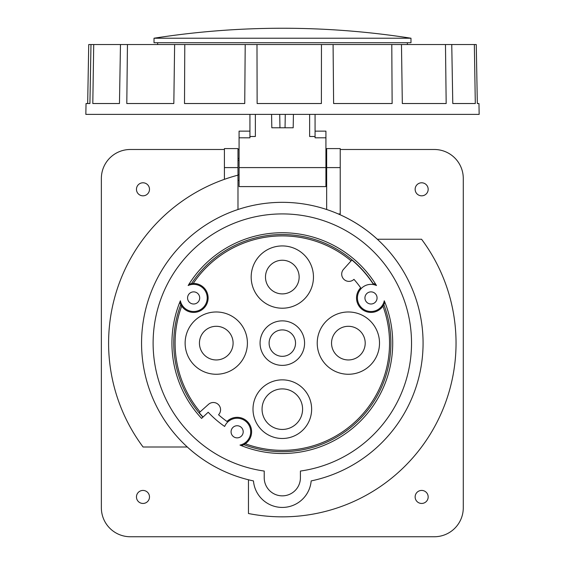 <?xml version="1.0" encoding="UTF-8"?>
<svg xmlns="http://www.w3.org/2000/svg" width="565" height="565" viewBox="0 0 565 565"><rect width="100%" height="100%" fill="white"/><g stroke="black" fill="none" stroke-linecap="round" stroke-linejoin="round"><path stroke-width="0.85" d="M282.316 213.916A129.208 129.208 0 0 0 153.433 334.049A129.208 129.208 0 0 0 264.222 471.055L264.222 477.757A18.094 18.094 0 0 0 282.316 495.851A18.094 18.094 0 0 0 300.418 477.757L300.418 471.055A129.208 129.208 0 0 0 411.207 334.049A129.208 129.208 0 0 0 282.316 213.916M253.466 480.921A140.791 140.791 0 0 1 282.316 202.334A140.791 140.791 0 0 1 311.167 480.921A28.956 28.956 0 0 1 282.316 507.434A28.956 28.956 0 0 1 253.466 480.921M237.985 167.593L224.411 167.593L224.411 148.588L237.985 148.588L237.985 209.495L237.985 175.15A173.723 173.723 0 0 0 143.072 447L187.29 447A140.791 140.791 0 0 0 248.466 479.777L248.466 513.514A173.723 173.723 0 0 0 421.561 239.242L377.349 239.242A140.791 140.791 0 0 0 338.237 213.916L340.229 213.916L340.229 148.588L326.655 148.588L326.655 209.495M463.279 507.794L463.279 178.448L463.279 507.794A28.956 28.956 0 0 1 434.33 536.75L130.31 536.75A28.956 28.956 0 0 1 101.361 507.794L101.361 178.448A28.956 28.956 0 0 1 130.31 149.492L224.411 149.492L130.31 149.492M237.985 149.492L239.073 149.492L237.985 149.492M325.927 149.492L326.655 149.492L325.927 149.492M434.33 149.492L340.229 149.492L434.33 149.492A28.956 28.956 0 0 1 463.279 178.448M428.171 496.939A6.512 6.512 0 0 0 421.659 490.427A6.512 6.512 0 0 0 415.141 496.939A6.512 6.512 0 0 0 421.659 503.45A6.512 6.512 0 0 0 428.171 496.939M428.171 189.303A6.512 6.512 0 0 0 421.659 182.792A6.512 6.512 0 0 0 415.141 189.303A6.512 6.512 0 0 0 421.659 195.822A6.512 6.512 0 0 0 428.171 189.303M149.492 189.303A6.512 6.512 0 0 0 142.98 182.792A6.512 6.512 0 0 0 136.462 189.303A6.512 6.512 0 0 0 142.98 195.822A6.512 6.512 0 0 0 149.492 189.303M149.492 496.939A6.512 6.512 0 0 0 142.98 490.427A6.512 6.512 0 0 0 136.462 496.939A6.512 6.512 0 0 0 142.98 503.45A6.512 6.512 0 0 0 149.492 496.939M282.316 232.738A110.387 110.387 0 0 0 188.152 285.523A13.574 13.574 0 0 1 207.214 297.939A13.574 13.574 0 0 1 180.369 300.792A110.387 110.387 0 0 0 201.585 418.404L208.203 412.231A101.34 101.34 0 0 0 224.658 426.455A13.574 13.574 0 0 1 250.705 431.801A13.574 13.574 0 0 1 239.991 445.072A110.387 110.387 0 0 0 384.271 300.792A13.574 13.574 0 0 1 357.426 297.939A13.574 13.574 0 0 1 376.488 285.523A110.387 110.387 0 0 0 282.316 232.738M199.042 300.686A6.06 6.06 0 0 0 196.394 292.536A6.06 6.06 0 0 0 188.237 295.184A6.06 6.06 0 0 0 190.885 303.341A6.06 6.06 0 0 0 199.042 300.686M365.597 300.686A6.06 6.06 0 0 0 373.755 303.341A6.06 6.06 0 0 0 376.403 295.184A6.06 6.06 0 0 0 368.246 292.536A6.06 6.06 0 0 0 365.597 300.686M239.885 426.398A6.06 6.06 0 0 0 231.735 429.047A6.06 6.06 0 0 0 234.383 437.204A6.06 6.06 0 0 0 242.533 434.556A6.06 6.06 0 0 0 239.885 426.398M326.655 158.44L325.927 158.44M239.073 158.44L237.985 158.44M224.411 167.593L224.411 179.338M326.655 180.461L325.927 180.461M239.073 180.461L237.985 180.461M271.574 114.384L271.814 127.782L279.957 127.782L279.724 114.384M285.276 114.384L285.043 127.782L279.957 127.782M285.043 127.782L293.186 127.782L293.426 114.384M407.365 42.728L407.365 44.536M157.635 44.536L157.635 42.728M154.019 42.728L410.981 42.728L410.981 38.222L154.019 38.222L154.019 42.728M410.981 38.222A832.422 832.422 0 0 0 154.019 38.222M249.928 114.384L249.928 137.818L239.073 137.796L239.073 131.137L249.928 131.137M309.641 114.384L309.641 136.497L315.072 136.497L315.072 114.384M315.072 136.497L315.072 137.804M239.073 137.796L239.073 186.591L325.927 186.591L325.927 131.137L315.072 131.137M249.928 136.497L255.359 136.497L255.359 114.384M90.986 44.536L89.92 103.529L86.035 103.529L85.845 114.384L479.155 114.384L478.965 103.529L477.326 103.529L476.267 44.536L88.733 44.536L87.674 103.529M174.627 44.536L173.829 103.529L126.8 103.529L127.45 44.536M93.719 44.536L92.801 103.529L119.462 103.529L120.472 44.536M451.753 44.536L452.784 103.529L475.306 103.529L474.346 44.536M401.475 44.536L402.322 103.529L446.173 103.529L445.474 44.536M333.082 44.536L333.618 103.529L392.131 103.529L391.785 44.536M256.99 44.536L257.132 103.529L321.393 103.529L321.464 44.536M184.783 44.536L184.508 103.529L244.737 103.529L245.21 44.536M434.33 536.75L130.31 536.75M101.361 507.794L101.361 178.448M180.8 304.62A108.579 108.579 0 0 0 202.913 417.168M244.468 444.281A14.478 14.478 0 0 1 241.389 445.637A14.478 14.478 0 0 0 243.819 444.641A108.579 108.579 0 0 0 383.84 304.62M373.14 283.616A108.579 108.579 0 0 0 191.5 283.616M181.16 305.277A14.478 14.478 0 0 1 179.804 302.19M188.95 284.244A14.478 14.478 0 0 1 192.241 283.531M180.913 304.846L181.69 306.11A14.478 14.478 0 0 0 208.118 297.939A14.478 14.478 0 0 0 193.23 283.468L191.747 283.588M203.047 417.041A108.388 108.388 0 0 1 199.198 412.683L200.066 411.899A107.216 107.216 0 0 1 181.69 306.11A14.478 14.478 0 0 1 181.33 305.559M193.23 283.468A107.216 107.216 0 0 1 351.098 260.868L351.882 259.999A108.388 108.388 0 0 1 372.893 283.588A14.478 14.478 0 0 1 375.69 284.244M384.836 302.19A14.478 14.478 0 0 1 383.48 305.277M351.882 259.999L343.548 269.3A7.239 7.239 0 0 0 348.944 281.37A7.239 7.239 0 0 0 353.958 279.35A95.909 95.909 0 0 1 360.668 287.797A14.478 14.478 0 0 0 371 312.417A14.478 14.478 0 0 0 382.95 306.11L383.72 304.846M382.95 306.11L382.95 306.11A107.216 107.216 0 0 1 245.309 443.751A14.478 14.478 0 0 0 237.138 417.323A14.478 14.478 0 0 0 226.996 421.469A95.909 95.909 0 0 1 218.549 414.759A7.239 7.239 0 0 0 213.33 402.506A7.239 7.239 0 0 0 208.499 404.356L199.198 412.683M244.038 444.528L245.309 443.751A14.478 14.478 0 0 1 244.758 444.111M216.268 311.979A31.139 31.139 0 0 0 185.129 343.125A31.139 31.139 0 0 0 216.268 374.263A31.139 31.139 0 0 0 247.406 343.125A31.139 31.139 0 0 0 216.268 311.979M282.316 245.93A31.139 31.139 0 0 0 251.178 277.069A31.139 31.139 0 0 0 282.316 308.215A31.139 31.139 0 0 0 313.462 277.069A31.139 31.139 0 0 0 282.316 245.93M282.316 379.857A29.316 29.316 0 0 0 253 409.173A29.316 29.316 0 0 0 282.316 438.489A29.316 29.316 0 0 0 311.633 409.173A29.316 29.316 0 0 0 282.316 379.857M282.316 320.863A22.261 22.261 0 0 0 260.062 343.125A22.261 22.261 0 0 0 282.316 365.378A22.261 22.261 0 0 0 304.577 343.125A22.261 22.261 0 0 0 282.316 320.863M348.372 311.979A31.139 31.139 0 0 0 317.226 343.125A31.139 31.139 0 0 0 348.372 374.263A31.139 31.139 0 0 0 379.511 343.125A31.139 31.139 0 0 0 348.372 311.979M381.333 308.073A14.478 14.478 0 0 1 371 312.417M216.268 326.295A16.83 16.83 0 0 0 199.438 343.125A16.83 16.83 0 0 0 216.268 359.954A16.83 16.83 0 0 0 233.098 343.125A16.83 16.83 0 0 0 216.268 326.295M282.316 260.239A16.83 16.83 0 0 0 265.486 277.069A16.83 16.83 0 0 0 282.316 293.899A16.83 16.83 0 0 0 299.146 277.069A16.83 16.83 0 0 0 282.316 260.239M282.316 388.904A20.269 20.269 0 0 0 262.054 409.173A20.269 20.269 0 0 0 282.316 429.442A20.269 20.269 0 0 0 302.586 409.173A20.269 20.269 0 0 0 282.316 388.904M282.316 329.911A13.207 13.207 0 0 0 269.11 343.125A13.207 13.207 0 0 0 282.316 356.331A13.207 13.207 0 0 0 295.53 343.125A13.207 13.207 0 0 0 282.316 329.911M348.372 326.295A16.83 16.83 0 0 0 331.542 343.125A16.83 16.83 0 0 0 348.372 359.954A16.83 16.83 0 0 0 365.202 343.125A16.83 16.83 0 0 0 348.372 326.295M340.229 167.593L326.655 167.593M325.927 137.796L315.072 137.811M239.073 167.593L325.927 167.593M237.985 160.354L239.073 160.354M325.927 160.354L326.655 160.354M237.985 174.825L239.073 174.825M325.927 174.825L326.655 174.825"/></g></svg>
